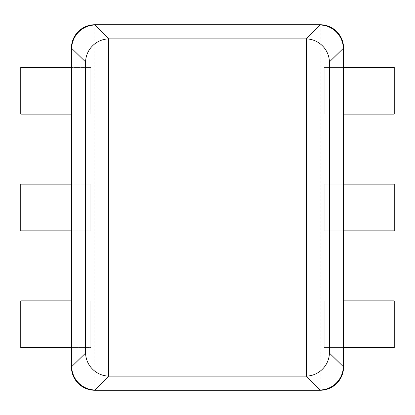 <?xml version="1.0" encoding="UTF-8"?>
<svg xmlns="http://www.w3.org/2000/svg" width="415" height="415" viewBox="0 0 415 415"><rect width="100%" height="100%" fill="white"/><g stroke="black" fill="none" stroke-linecap="round" stroke-linejoin="round"><path stroke-width="0.31" stroke-dasharray="2.08 1.56" d="M20.75 114.125L90.781 114.125L90.781 67.438L20.75 67.438L20.75 114.125M71.453 114.125L90.781 114.125L71.427 114.125L90.781 114.125L90.781 67.438L71.453 67.438M20.75 230.844L90.781 230.844L90.781 184.156L20.75 184.156L20.75 230.844M71.453 230.844L90.781 230.844L71.427 230.844L90.781 230.844L90.781 184.156L71.453 184.156M20.75 347.563L90.781 347.563L90.781 300.875L20.75 300.875L20.75 347.563M71.453 347.563L90.781 347.563L71.427 347.563L90.781 347.563L90.781 300.875L71.453 300.875M394.25 114.125L324.219 114.125L324.219 67.438L394.25 67.438L394.25 114.125M343.547 114.125L324.219 114.125L324.219 67.438L343.573 67.438L324.219 67.438L324.219 114.125L343.573 114.125L324.219 114.125L324.219 67.438L343.547 67.438M394.25 230.844L324.219 230.844L324.219 184.156L394.25 184.156L394.25 230.844M343.547 230.844L324.219 230.844L324.219 184.156L343.573 184.156L324.219 184.156L324.219 230.844L343.573 230.844L324.219 230.844L324.219 184.156L343.547 184.156M394.25 347.563L324.219 347.563L324.219 300.875L394.25 300.875L394.25 347.563M343.547 347.563L324.219 347.563L324.219 300.875L343.573 300.875L324.219 300.875L324.219 347.563L343.573 347.563L324.219 347.563L324.219 300.875L343.547 300.875M343.573 366.917L94.77 366.917L94.77 48.083L320.23 48.083L320.23 390.261M71.427 366.917L94.77 366.917L94.77 390.261M94.77 24.739L94.77 48.083L71.427 48.083M90.781 114.125L90.781 67.438L90.781 114.125M90.781 230.844L90.781 184.156L90.781 230.844M90.781 347.563L90.781 300.875L90.781 347.563M343.573 48.083L320.23 48.083L320.23 24.739"/><path stroke-width="0.62" d="M20.75 114.125L71.453 114.125L71.453 67.438L20.75 67.438L20.75 114.125M20.75 230.844L71.453 230.844L71.453 184.156L20.75 184.156L20.75 230.844M20.75 347.563L71.453 347.563L71.453 300.875L20.75 300.875L20.75 347.563M394.25 114.125L343.547 114.125L343.547 67.438L394.25 67.438L394.25 114.125M394.25 230.844L343.547 230.844L343.547 184.156L394.25 184.156L394.25 230.844M394.25 347.563L343.547 347.563L343.547 300.875L394.25 300.875L394.25 347.563M71.427 67.438L71.427 48.083L85.578 61.949L108.637 61.949L108.637 38.891A23.344 22.778 135 0 0 85.578 61.949L85.578 353.051A23.344 22.778 45 0 0 108.637 376.109L108.637 353.051L85.578 353.051L71.427 366.917A23.344 23.344 0 0 0 94.77 390.261L320.23 390.261L320.23 389.976L94.77 389.976A23.344 22.778 -135 0 1 71.712 366.917L71.712 48.083A23.344 22.778 -45 0 1 94.77 25.025L320.23 25.025A23.344 22.778 45 0 1 343.288 48.083L343.288 366.917A23.344 22.778 135 0 1 320.23 389.976L306.363 376.109A23.344 22.778 -45 0 0 329.422 353.051L343.573 366.917L343.573 347.563M94.77 390.261L108.637 376.109L306.363 376.109L306.363 61.949L329.422 61.949A23.344 22.778 -135 0 0 306.363 38.891L320.23 24.739L94.77 24.739L108.637 38.891L306.363 38.891L306.363 61.949L108.637 61.949L108.637 353.051L329.422 353.051L329.422 61.949L343.573 48.083A23.344 23.344 0 0 0 320.23 24.739M71.427 366.917L71.427 347.563M71.427 300.875L71.427 230.844M71.427 184.156L71.427 114.125M94.77 24.739A23.344 23.344 0 0 0 71.427 48.083M343.573 48.083L343.573 67.438M343.573 114.125L343.573 184.156M343.573 230.844L343.573 300.875M320.23 390.261A23.344 23.344 0 0 0 343.573 366.917"/></g></svg>
